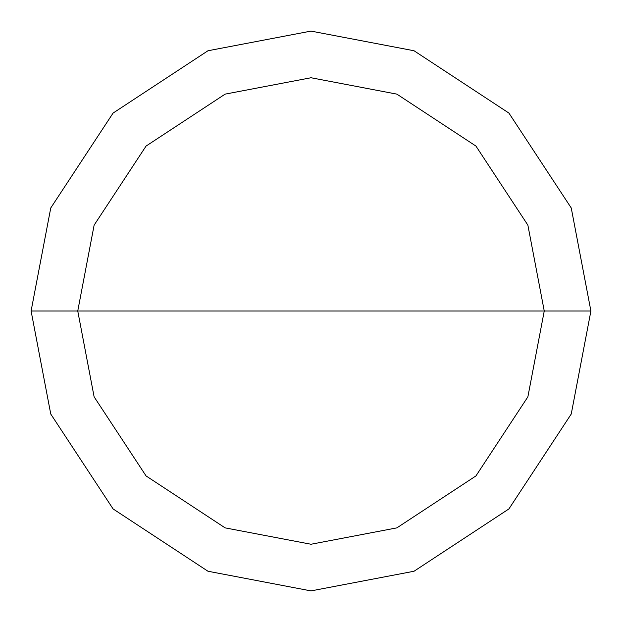<?xml version="1.0" encoding="UTF-8"?>
<svg xmlns="http://www.w3.org/2000/svg" width="622" height="622" viewBox="0 0 622 622"><rect width="100%" height="100%" fill="white"/><g stroke="black" fill="none" stroke-linecap="round" stroke-linejoin="round"><path stroke-width="0.93" d="M77.75 311L94.124 225.141L146.069 146.069L225.141 94.124L311 77.75L396.859 94.124L475.931 146.069L527.876 225.141L544.25 311L77.75 311L94.124 396.859L146.069 475.931L225.141 527.876L311 544.25L396.859 527.876L475.931 475.931L527.876 396.859L544.25 311L590.9 311L571.245 414.027L508.92 508.92L414.027 571.245L311 590.9L207.973 571.245L113.08 508.92L50.755 414.027L31.1 311L50.755 414.027L113.08 508.92L207.973 571.245L311 590.9L414.027 571.245L508.92 508.92L571.245 414.027L590.9 311L571.245 207.973L508.92 113.08L414.027 50.755L311 31.1L207.973 50.755L113.08 113.08L50.755 207.973L31.1 311L544.25 311L527.876 396.859L475.931 475.931L396.859 527.876L311 544.25L225.141 527.876L146.069 475.931L94.124 396.859L77.75 311L31.1 311L50.755 207.973L113.08 113.08L207.973 50.755L311 31.1L414.027 50.755L508.92 113.08L571.245 207.973L590.9 311L544.25 311L527.876 225.141L475.931 146.069L396.859 94.124L311 77.75L225.141 94.124L146.069 146.069L94.124 225.141L77.75 311"/></g></svg>
